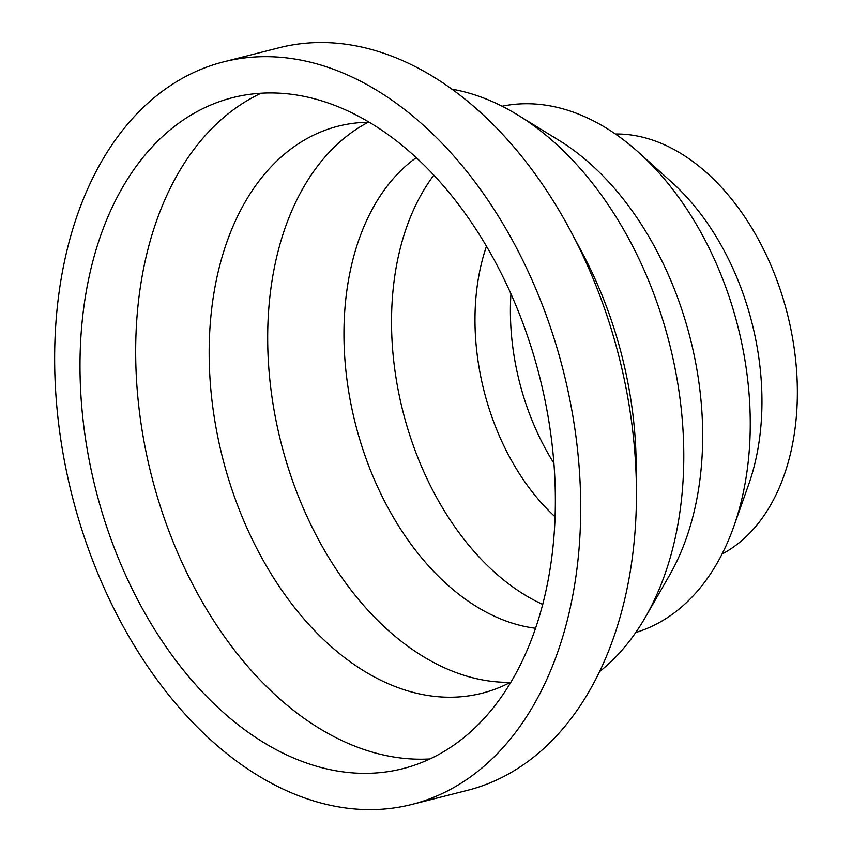 <?xml version="1.0" encoding="UTF-8"?>
<svg xmlns="http://www.w3.org/2000/svg" width="852" height="852" viewBox="0 0 852 852"><rect width="100%" height="100%" fill="white"/><g stroke="black" fill="none" stroke-linecap="round" stroke-linejoin="round"><path stroke-width="1.28" d="M430.047 758.93A346.136 228.986 75.8 0 1 364.709 749.749A346.136 228.986 75.8 0 1 141.794 428.503A346.136 228.986 75.8 0 1 261.021 93.262M309.031 763.882A346.136 228.986 -104.2 0 0 402.879 768.653A346.136 228.986 -104.2 0 0 539.635 376.808A346.136 228.986 -104.2 0 0 232.511 97.682A346.136 228.986 -104.2 0 0 83.198 421.25A346.136 228.986 -104.2 0 0 309.031 763.882M308.104 799.155A383.049 253.406 -104.2 0 0 411.963 804.426A383.049 253.406 -104.2 0 0 563.3 370.801A383.049 253.406 -104.2 0 0 223.426 61.898A383.049 253.406 -104.2 0 0 58.192 419.983A383.049 253.406 -104.2 0 0 308.104 799.155M511.168 681.919A292.502 193.51 75.8 0 1 481.998 693.23A292.502 193.51 75.8 0 1 222.457 457.343A292.502 193.51 75.8 0 1 338.02 126.213A292.502 193.51 75.8 0 1 369.054 122.241M411.963 804.426L467.642 790.294A383.049 253.406 -104.2 0 0 636.274 507.228A383.049 253.406 -104.2 0 0 636.423 488.707A383.049 253.406 -104.2 0 0 571.319 232.287A383.049 253.406 -104.2 0 0 279.105 47.765L223.426 61.898M510.38 682.335A292.502 193.51 75.8 0 1 280.979 442.486A292.502 193.51 75.8 0 1 368.17 122.251M636.423 488.707L636.178 463.957A313.398 207.324 -104.2 0 0 582.906 254.162L571.319 232.287M535.642 628.275A250.722 165.863 75.8 0 1 355.359 423.604A250.722 165.863 75.8 0 1 416.159 157.716M599.67 671.546A313.398 207.324 -104.2 0 0 645.433 617.157A313.398 207.324 -104.2 0 0 683.645 467.034A313.398 207.324 -104.2 0 0 517.952 115.105A313.398 207.324 -104.2 0 0 451.784 89.141M542.777 604.451A250.722 165.863 75.8 0 1 402.943 411.516A250.722 165.863 75.8 0 1 433.796 175.246M645.433 617.157L669.427 575.441A271.618 179.687 -104.2 0 0 702.549 445.33A271.618 179.687 -104.2 0 0 558.944 140.324L517.952 115.105M555.142 516.866A198.484 131.304 75.8 0 1 486.449 246.324M635.741 632.514A271.618 179.687 -104.2 0 0 733.774 526.579A271.618 179.687 -104.2 0 0 750.133 433.242A271.618 179.687 -104.2 0 0 638.808 152.572A271.618 179.687 -104.2 0 0 502.116 106.234M553.949 463.318A198.484 131.304 75.8 0 1 510.944 293.961M733.774 526.579L748.652 484.522A219.379 145.128 -104.2 0 0 761.858 409.13A219.379 145.128 -104.2 0 0 671.951 182.435L638.808 152.572M615.389 134.02A219.379 145.128 75.8 0 1 787.386 313.898A219.379 145.128 75.8 0 1 722.049 554.056"/></g></svg>
